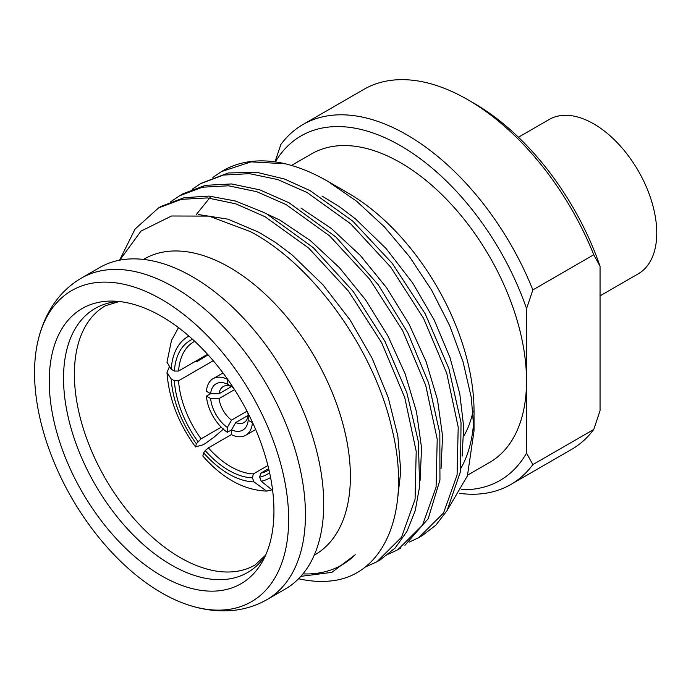 <?xml version="1.0" encoding="UTF-8"?>
<svg xmlns="http://www.w3.org/2000/svg" width="691" height="691" viewBox="0 0 691 691"><rect width="100%" height="100%" fill="white"/><g stroke="black" fill="none" stroke-linecap="round" stroke-linejoin="round"><path stroke-width="1.04" d="M271.174 490.118L266.579 491.085L253.96 481.877L252.379 477.809L253.424 473.888A74.248 42.868 60 0 1 230.898 466.745A74.248 42.868 60 0 1 208.371 447.872L231.528 434.501M252.379 477.809A77.219 44.578 60 0 1 228.799 470.381A77.219 44.578 60 0 1 205.21 450.584L208.371 447.872M223.659 428.904L214.089 437.135L205.123 443.613L203.128 444.762L195.536 446.922L196.356 443.777L201.09 438.82L221.241 427.185M201.09 438.82A74.248 42.868 60 0 1 178.563 380.75L213.243 360.737M178.485 327.629L171.463 340.473L166.98 362.222L171.195 369.227L174.357 371.05L178.563 371.058L207.576 354.31M178.563 371.058A74.248 42.868 60 0 1 193.774 341.82A74.248 42.868 60 0 1 194.724 341.294M247.015 411.188L231.528 420.128A20.79 12.006 60 0 1 219.073 398.569L210.643 398.552L206.419 396.116L210.625 393.689L206.419 391.261A32.667 18.864 60 0 1 213.096 378.677A32.667 18.864 60 0 1 227.322 379.195L227.322 384.066L231.554 386.511L219.073 393.723A20.79 12.006 60 0 1 223.228 386.537A20.79 12.006 60 0 1 231.528 386.528M234.569 389.62L219.073 398.569M252.595 422.581L252.431 422.676A32.667 18.864 60 0 1 245.754 435.261A32.667 18.864 60 0 1 231.528 434.743L231.528 429.871L227.322 432.316A32.667 18.864 60 0 1 206.419 396.116M462.124 456.095L463.678 426.839L459.765 393.594L449.962 357.472L434.216 320.028L412.708 283.034L386.105 248.57L355.381 218.797L338.918 206.359L321.963 196.011M302.952 573.893A193.031 111.45 -120 0 0 341.898 564.927A193.031 111.45 -120 0 0 355.217 554.743L343.824 563.77M397.247 502.089L400.78 471.184L397.809 435.788L388.204 397.515L372.103 358.206L350.052 319.924L322.973 284.796L292.103 254.936L275.726 242.593L258.987 232.34M420.076 480.573L421.553 447.88L416.474 411.681L405.09 373.736L387.884 335.878L365.651 299.946L339.428 267.676L310.423 240.641L280.002 220.161L260.844 211.118M441.039 468.61L442.551 435.917L437.498 399.7L426.131 361.73L408.925 323.846L386.701 287.888L360.469 255.592L331.447 228.548L300.982 208.103M258.944 232.314L227.995 219.168L198.524 214.564M210.332 197.134L196.408 214.383M600.056 295.86L638.303 273.783A89.087 51.436 -120 0 0 651.958 202.385A89.087 51.436 -120 0 0 593.759 123.879A89.087 51.436 -120 0 0 549.215 119.465L518.449 137.233M467.66 475.106L489.625 462.426A178.123 102.838 -120 0 0 516.928 319.691A178.123 102.838 -120 0 0 400.564 162.722A178.123 102.838 -120 0 0 311.503 153.903L291.516 165.443M460.992 468.092A178.123 102.838 -120 0 0 473.758 420.517M448.209 508.645L467.41 475.874L474.035 430.787L474.026 411.102A178.123 102.838 -120 0 0 348.152 193.074A178.123 102.838 -120 0 0 348.065 193.031M474.035 430.787L471.262 397.377L463.074 361.903L449.703 325.711L431.668 290.211L409.564 256.776L384.256 226.717L356.642 201.228L327.689 181.249C313.325 172.966 299.186 167.144 285.279 163.776L251.092 161.867L221.517 171.575L212.88 177.406M201.331 183.219L228.229 172.975L256.646 172.301L284.459 179.012L310.155 190.664L352.738 221.12L392.194 263.28L425.198 313.8L448.865 368.502L461.035 422.685L460.491 471.521L447.112 510.528L435.883 525.117L421.933 535.922M409.176 542.15L418.832 537.598L443.536 512.99L457.079 475.054L458.211 427.116L446.757 373.33L423.592 318.387L390.657 267.063L350.691 223.832L307.029 192.469L277.722 179.565L249.494 173.666L223.435 175.073L200.511 183.685L192.21 189.265M182.493 193.955L205.443 185.343L231.52 183.944L259.764 189.852L289.097 202.8L335.921 237.022L378.184 284.657L407.863 332.932L428.636 383.056L439.839 433.438L439.942 480.038L428.213 518.656L404.909 545.311M388.627 554.104L397.835 549.716L422.538 525.108L436.073 487.181L437.213 439.243L425.751 385.457L402.594 330.505L369.659 279.19L329.693 235.959L286.065 204.579L256.724 191.683L228.496 185.793L202.437 187.201L179.513 195.812L170.642 201.832M268.186 214.944L313.369 247.749L353.231 291.481L384.947 341.371L406.861 392.773L418.349 441.618L419.653 486.257L415.248 510.597L406.982 531.379L395.097 548.049L379.929 560.125M364.848 567.225L376.837 561.835L401.531 537.235L415.075 499.308L416.207 451.361L404.753 397.575L381.596 342.632L348.653 291.317L308.687 248.086L265.042 216.715L235.726 203.81L207.499 197.92L181.439 199.328L158.515 207.948L135.073 229.041L119.603 260.187M285.279 163.776A207.827 119.984 -120 0 0 223.176 170.608L221.509 171.567M161.91 206.099L184.186 197.695L208.984 196.08L235.329 200.986L262.269 211.826M314.224 555.193L315.018 554.726A170.763 98.588 -120 0 0 341.199 417.891A170.763 98.588 -120 0 0 229.637 267.417A170.763 98.588 -120 0 0 144.264 258.961L143.46 259.419M300.853 576.354L331.861 572.364L355.217 554.743M298.598 578.747A207.827 119.984 -120 0 0 330.747 580.95C385.405 575.663 411.706 509.63 392.151 429.595C374.557 349.957 313.256 264.584 250.323 231.589L209.019 216.11L171.532 215.998L140.955 231.14L119.776 260.153M81.391 278.11A185.611 107.165 -120 0 1 174.201 287.301A185.611 107.165 -120 0 1 295.454 450.86A185.611 107.165 -120 0 1 267.002 599.598L285.271 589.052A185.611 107.165 -120 0 0 313.723 440.314A185.611 107.165 -120 0 0 192.469 276.754A185.611 107.165 -120 0 0 99.659 267.564L81.391 278.11C68.435 285.703 58.044 296.18 50.236 309.516C44.561 319.259 40.415 329.987 37.798 341.691A179.669 103.736 -120 0 0 161.599 592.835A179.669 103.736 -120 0 0 190.146 605.558A179.669 103.736 -120 0 0 287.827 502.417A179.669 103.736 -120 0 0 161.599 299.428A179.669 103.736 -120 0 0 37.798 341.691M161.599 316.4A158.878 91.73 -120 0 0 112.763 301.103A158.878 91.73 -120 0 0 52.075 411.819A158.878 91.73 -120 0 0 161.599 575.853A158.878 91.73 -120 0 0 262.779 560.928A158.878 91.73 -120 0 0 161.599 316.4M461.64 489.729A198.922 114.844 -120 0 0 526.559 453.106L526.559 308.696A198.922 114.844 -120 0 0 400.564 145.741A198.922 114.844 -120 0 0 275.346 161.893M526.559 308.696L532.856 289.918A207.827 119.992 -120 0 0 406.869 134.831A207.827 119.992 -120 0 0 302.952 124.535A207.827 119.992 -120 0 0 280.874 144.436L275.009 161.841M459.662 493.365A207.827 119.992 -120 0 0 510.779 484.512A207.827 119.992 -120 0 0 532.856 464.611L526.559 453.106M510.779 484.512L571.673 449.349A207.827 119.992 -120 0 0 593.759 429.457L532.856 464.611M532.856 289.918L593.759 254.763A207.827 119.992 -120 0 0 467.764 99.677A207.827 119.992 -120 0 0 363.846 89.381L302.952 124.535M593.759 254.763L600.056 266.268L600.056 410.679L593.759 429.457M600.056 266.268A198.922 114.844 -120 0 0 474.061 103.313L467.764 99.677M463.765 436.064A149.671 86.418 -120 0 0 473.041 411.145M231.528 384.965L231.528 386.494A26.724 15.435 60 0 1 233.567 388.066M247.862 412.829A26.724 15.435 60 0 1 248.207 415.386L249.529 416.155M252.431 422.676L248.207 420.24L248.207 415.351M248.207 420.24A26.724 15.435 60 0 1 231.528 429.871L235.726 422.555L248.173 415.369A20.79 12.006 60 0 1 244.018 422.546A20.79 12.006 60 0 1 235.726 422.555M231.528 420.128L227.322 427.444L227.322 432.316M227.322 427.444A26.724 15.435 60 0 1 210.643 398.552M219.073 393.723L210.643 393.697A26.724 15.435 60 0 1 227.322 384.066M272.617 490.385L261.233 481.23L259.652 477.161L260.697 473.231L268.661 468.636M253.424 473.888L267.901 465.527M266.579 491.102C243.768 490.118 222.519 478.431 202.843 456.034L203.638 452.83L205.21 450.584M208.069 354.846L197.445 361.341L195.389 361.341M169.079 367.413L166.98 372.587L171.195 378.927L174.357 380.75L178.563 380.75M171.195 369.227A81.668 47.152 60 0 1 188.919 336.076M174.357 371.05A77.219 44.578 60 0 1 192.521 339.264M268.946 469.854A74.248 42.868 60 0 1 268.022 470.416A74.248 42.868 60 0 1 260.697 473.231M196.356 443.777A81.668 47.152 60 0 1 171.195 378.927M197.937 441.532A77.219 44.578 60 0 1 174.357 380.75M253.96 481.877A81.668 47.152 60 0 1 203.638 452.83M270.57 477.49A81.668 47.152 60 0 1 261.233 481.23M269.602 472.782A77.219 44.578 60 0 1 259.652 477.161M118.766 301.475A152.461 88.025 -120 0 0 67.01 411.637A152.461 88.025 -120 0 0 171.342 564.988A152.461 88.025 -120 0 0 265.456 555.547M119.267 301.526L105.377 305.759A149.671 86.418 -120 0 0 105.377 305.759A149.671 86.418 -120 0 0 82.436 425.691A149.671 86.418 -120 0 0 180.213 557.585A149.671 86.418 -120 0 0 255.048 565.005A149.671 86.418 -120 0 0 255.065 564.996L255.048 565.005M245.754 435.261L255.679 429.534M341.898 564.927L342.399 564.633M348.152 193.074L328.752 181.863M421.881 535.827L418.832 537.589M400.961 547.903L398.526 549.31M379.895 560.064L376.837 561.835M182.554 194.059L180.161 195.441M161.642 206.125L158.515 207.939M267.002 599.598C253.942 607.026 239.682 610.784 224.221 610.879C212.949 610.922 201.591 609.151 190.146 605.558M265.664 555.089L255.065 564.996M213.096 378.677L223.012 372.95M195.527 446.93C178.373 423.272 168.863 398.491 166.98 372.587"/></g></svg>
